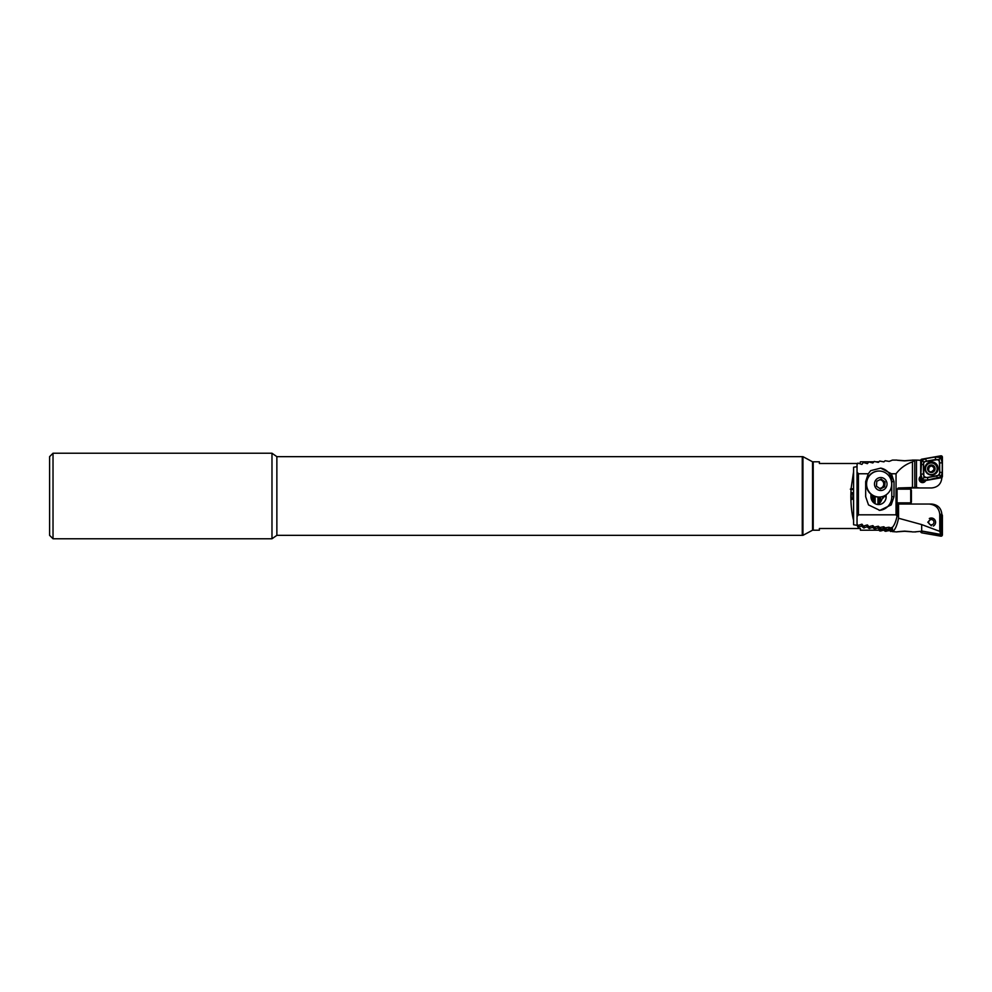<?xml version="1.0" encoding="UTF-8"?>
<svg xmlns="http://www.w3.org/2000/svg" width="992" height="992" viewBox="0 0 992 992"><rect width="100%" height="100%" fill="white"/><g stroke="black" fill="none" stroke-linecap="round" stroke-linejoin="round"><path stroke-width="1.49" d="M49.6 535.345L49.6 456.655L53.022 453.232L53.022 538.768L49.6 535.345M802.95 535.345L802.95 456.655L812.535 461.788L812.535 530.212L802.95 535.345L276.867 535.345L271.982 538.768L271.982 453.232L53.022 453.232M271.982 538.768L53.022 538.768M276.867 535.345L276.867 456.655L271.982 453.232M802.95 456.655L802.268 456.655L802.268 535.345L802.268 456.655L276.867 456.655M812.535 462.47L813.217 461.788L813.217 530.212L819.38 530.212L819.38 528.5L860.424 528.5L860.424 530.212L891.56 530.212L892.589 528.934M851.012 502.436L850.962 501.419M851.012 489.552L853.591 489.552L850.33 489.155L851.012 489.552L850.851 496C850.888 505.486 851.806 513.62 853.591 520.378L853.591 524.756L857.063 525.338L858.092 527.322L861.602 526.033L863.548 527.93L867.058 526.777L869.004 528.451L872.514 527.446L874.46 528.91L877.957 528.042L879.904 529.282L883.413 528.55L885.36 529.604L888.869 528.984L891.56 529.902M852.884 496A3.422 0.88 90 0 0 851.992 492.578A3.422 0.88 90 0 0 851.111 496A3.422 0.88 90 0 0 851.992 499.422A3.422 0.88 90 0 0 852.884 496M850.33 489.155L851.062 488.758L853.591 471.622L853.591 488.758L851.062 488.758M857.063 466.662L853.591 467.244L853.591 471.622M873.977 461.788L860.424 461.788L859.977 463.5M813.217 461.788L819.38 461.788L819.38 463.5L857.658 463.5M853.591 489.552L853.591 520.378M892.329 527.285L892.329 529.17M889.774 527.484L889.774 529.046M896.917 460.09L892.453 460.09L889.192 461.392L885.162 460.747L883.736 461.838L879.706 461.069L878.28 462.371L874.262 461.454L872.824 462.966L868.806 461.925L867.38 463.648L863.35 462.458L861.924 464.417L857.894 463.066L857.038 464.715L857.038 516.534L858.415 514.823L896.036 514.823L897.066 516.125C895.85 521.544 894.325 525.252 892.502 527.223L890.419 527.992L888.894 527.236L888.869 528.984M884.331 527.074L884.331 528.624M888.894 527.236L885.162 527.856L883.736 526.752L879.706 527.533L878.28 526.219L874.262 527.136L872.824 525.624L868.806 526.678L867.38 524.942L867.058 526.777M862.519 524.731L862.519 526.157M861.602 524.247L861.602 526.033M883.413 496.248L883.413 497.91M883.413 526.802L883.413 528.55M878.875 497.029L878.875 503.862M878.875 526.603L878.875 528.128M877.957 496.992L877.957 504.271L879.706 502.882A7.874 7.601 90 0 0 880.623 502.014L883.537 496.198M877.957 526.281L877.957 528.042M873.419 495.777L873.419 502.485M873.419 526.058L873.419 527.558M872.514 495.281L872.514 501.456M872.514 525.686L872.514 527.446M867.975 525.438L867.975 526.901M857.063 523.937L857.063 525.338M931.314 525.772L927.805 522.214L931.314 518.754M904.592 531.29C894.809 531.997 894.809 531.935 904.592 531.117C914.388 531.935 914.388 531.997 904.592 531.29C894.809 531.997 894.809 531.935 904.592 531.117C914.388 531.935 914.388 531.997 904.592 531.29M896.917 531.923L892.453 531.613C894.958 530.174 896.991 525.723 898.541 518.233L921.68 524.582L921.68 531.005L940.776 534.415L940.9 514.302L939.759 514.302L939.759 531.352L940.776 534.415M883.736 530.162L885.162 531.266L889.192 530.608L892.453 531.6L892.453 529.046M874.262 530.212L876.506 530.212M879.706 530.212L880.623 531.005L883.438 530.199M878.676 529.753L879.706 530.943M880.623 530.212L880.623 531.005M897.066 504.035L931.587 504.035C937.824 504.692 941.247 508.115 941.867 514.302M921.68 524.582L939.759 531.352M914.76 531.886L921.171 531.278M857.646 528.5L859.99 528.5M912.28 531.923L915.839 531.923M890.618 530.212L890.618 531.526M897.066 502.324L898.467 504.035M885.162 530.212L885.162 531.266M886.079 530.212L886.079 531.315M898.541 504.035L898.541 518.233M939.759 514.302C939.077 508.115 935.518 504.692 929.07 504.035M929.318 518.506A4.278 4.266 180 0 1 935.592 522.288A4.278 4.266 180 0 1 933.311 526.058M930.087 519.858A2.654 2.654 180 0 1 933.658 520.961A2.654 2.654 180 0 1 932.554 524.545A2.654 2.654 180 0 1 928.971 523.429A2.654 2.654 180 0 1 930.087 519.858M941.743 514.414A1.364 1.364 180 0 1 942.4 515.58L942.4 534.837A1.364 1.364 180 0 1 940.788 536.176L921.804 532.84A1.364 1.364 180 0 1 920.75 531.923M940.9 514.761L940.962 534.775L921.68 531.067M897.748 503.7L898.603 502.845L910.582 502.845L911.437 503.7L897.748 504.035M920.675 476.768A3.422 3.422 0 0 0 919.125 479.409M920.675 476.334A3.422 3.422 0 0 0 922.548 482.608A3.422 3.422 0 0 0 925.697 480.512M904.592 460.722C894.809 460.003 894.809 460.065 904.592 460.896C914.388 460.065 914.388 460.003 904.592 460.722M867.082 525.004L863.35 526.132L861.924 524.173L857.894 525.524L857.038 523.875L857.038 516.534M914.872 487.456L914.76 475.354L914.872 487.456L920.055 487.965L911.437 487.965M941.743 477.598L941.867 477.698C941.247 483.898 937.824 487.32 931.587 487.965L920.055 487.965M916.472 487.456L916.472 460.09L921.171 460.3M868.248 473.767L870.691 470.642L880.685 468.125L891.424 473.767L894.003 481.641L894.003 496.694L891.176 504.903L879.842 510.372L868.508 504.903L865.669 496.694L865.669 481.641L868.248 473.767L858.415 473.767L857.038 472.056M914.76 460.127L916.472 460.09L914.76 460.127L912.466 461.888C905.795 464.194 900.314 468.15 896.036 473.767L891.424 473.767M912.28 460.09L915.641 460.09M914.76 487.456L898.467 487.965L897.066 489.676L897.066 516.125M914.76 460.164L914.76 475.354M912.466 487.456L912.466 461.888M896.036 514.823L896.036 473.767M858.415 514.823L858.415 473.767M877.102 504.407L877.994 504.258M870.964 494.177L870.964 496.694A7.874 7.601 90 0 0 878.565 504.556A7.874 7.601 90 0 0 886.166 496.694L886.166 494.797M880.685 468.125A13.69 13.218 -90 0 1 891.783 481.641L891.783 496.694A13.69 13.218 -90 0 1 879.172 510.359M911.437 488.3L910.582 489.155L898.603 489.155L897.748 488.3L911.437 488.3L911.437 487.456M924.953 468.472A6.584 6.572 -0 0 0 931.538 475.044A6.584 6.572 -0 0 0 938.122 468.472A6.584 6.572 -0 0 0 931.538 461.9A6.584 6.572 -0 0 0 924.953 468.472M936.832 475.776A3.422 3.422 -0 0 0 939.66 472.415L939.66 462.88A3.422 3.422 -0 0 0 935.642 459.507L926.243 461.168A3.422 3.422 -0 0 0 923.416 464.529L923.416 474.077A3.422 3.422 -0 0 0 927.433 477.437L939.474 475.156L939.66 472.415M941.272 477.772A1.364 1.364 -0 0 0 942.4 476.433L942.4 457.176A1.364 1.364 -0 0 0 940.788 455.824L921.804 459.172A1.364 1.364 -0 0 0 920.675 460.511L920.675 479.768A1.364 1.364 -0 0 0 922.287 481.12L941.272 477.772L941.098 476.805L927.867 479.967L920.675 479.768M939.226 459.37L940.738 457.585L942.226 462.88L942.226 472.415L939.833 472.415L939.226 459.37L923.602 461.838L923.85 477.648L922.337 479.471L920.849 474.077L921.692 460.548L925.796 458.651L935.208 456.99L940.738 457.585L940.788 455.824M942.226 472.415L941.098 476.805M923.85 477.648L927.433 477.437M939.474 475.156L941.11 476.532M921.965 460.486L923.602 461.838M928.512 470.729L930.93 472.155L934.204 469.638L933.534 466.686L930.645 465.794L928.425 467.84L928.512 470.729L929.095 466.798A1.228 1.228 0 0 0 930.645 465.942L930.645 465.794M930.645 465.942A0.707 0.707 180 0 1 932.034 465.93A1.228 1.228 0 0 0 933.534 466.848L934.253 467.864L933.534 470.84M934.266 463.772A5.816 5.803 0 0 0 925.499 468.77A5.816 5.803 0 0 0 936.324 471.721A5.816 5.803 0 0 0 934.266 463.772M934.563 470.642A3.757 3.757 0 0 0 933.224 465.496A3.757 3.757 0 0 0 928.078 466.823A3.757 3.757 0 0 0 929.405 471.969A3.757 3.757 0 0 0 934.563 470.642M925.499 468.77L925.499 468.894A5.816 5.803 0 0 0 934.204 473.94A5.816 5.803 0 0 0 937.13 468.894L937.13 468.77M933.137 465.645A3.596 3.584 0 0 0 928.227 466.91A3.596 3.584 0 0 0 929.492 471.82A3.596 3.584 0 0 0 934.414 470.555A3.596 3.584 0 0 0 933.137 465.645M933.534 466.848A0.707 0.707 180 0 1 934.476 467.43M933.856 468.782L933.856 468.931A1.228 1.228 0 0 0 934.204 469.786L934.204 469.638M928.165 470.208A0.707 0.707 180 0 1 928.388 469.762A1.228 1.228 0 0 0 928.785 468.856L928.785 468.708M928.19 467.393A0.707 0.707 180 0 1 929.095 466.798M879.47 488.3A4.278 4.129 90 0 0 883.723 484.344L883.537 486.799L879.916 488.61M878.974 471.026A12.995 12.561 90 0 0 866.276 483.079A12.995 12.561 90 0 0 878.974 497.029M880.053 471.064A12.995 12.561 90 0 0 866.611 483.079A12.995 12.561 90 0 0 879.135 497.029A12.995 12.561 90 0 0 891.659 484.976A12.995 12.561 90 0 0 880.053 471.064M881.206 477.549A6.498 6.274 90 0 0 874.485 483.55A6.498 6.274 90 0 0 880.288 490.507A6.498 6.274 90 0 0 887.009 484.505A6.498 6.274 90 0 0 881.206 477.549M885.038 481.876L884.69 486.799L880.4 488.957L876.457 486.179L876.804 481.256L881.094 479.099L885.038 481.876L883.897 481.876L883.723 484.344A4.278 4.129 90 0 0 881.925 480.488L883.897 481.876M883.537 486.799L884.69 486.799M880.425 479.434L881.925 480.488A4.278 4.129 90 0 0 879.792 479.756M911.4 490.346L910.718 489.155L910.718 502.845L911.4 502.163L911.4 490.346M891.101 527.732L891.101 529.889M890.816 527.843L890.816 529.852M886.042 527.893L886.042 529.629M885.36 527.856L885.36 529.604M864.23 526.231L864.23 527.992M863.548 526.157L863.548 527.93M880.598 496.942L880.598 502.039M880.598 527.583L880.598 529.331M879.904 497.004L879.904 502.721M879.904 527.546L879.904 529.282M875.142 496.459L875.142 503.713M875.142 527.198L875.142 528.959M874.46 496.223L874.46 503.316M874.46 527.149L874.46 528.91M869.686 526.752L869.686 528.513M869.004 526.69L869.004 528.451M858.787 525.624L858.787 527.409M858.092 525.549L858.092 527.322M921.977 531.427L921.804 532.84M940.962 534.775L940.788 536.176M941.396 534.403L942.4 534.837M941.396 515.158L942.4 515.58M894.003 481.641L891.783 481.641M894.003 496.694L891.783 496.694M883.537 496.694L886.166 496.694M937.899 468.633A6.361 6.349 -0 0 0 931.538 462.284A6.361 6.349 -0 0 0 925.176 468.633A6.361 6.349 -0 0 0 931.538 474.982A6.361 6.349 -0 0 0 937.899 468.633M938.122 468.534A6.584 6.572 -0 0 0 931.538 462.024A6.584 6.572 -0 0 0 924.953 468.534M921.692 460.548L920.675 460.511M921.977 460.201L921.804 459.172M922.039 479.818L922.287 481.12M941.383 476.458L942.4 476.433M941.036 457.213L942.4 457.176M927.867 479.967L927.458 477.611L936.87 475.949L937.279 478.305M920.849 474.077L923.416 474.077M920.849 464.541L923.416 464.529M925.796 458.651L926.243 461.168M935.208 456.99L935.642 459.507M942.226 462.88L939.66 462.88M812.535 529.53L813.217 530.212M876.482 461.788L879.036 461.788M883.388 461.788L884.07 461.788M892.453 529.319L891.56 530.212M898.603 489.155L897.14 489.155M899.36 502.845L897.066 502.845"/></g></svg>
